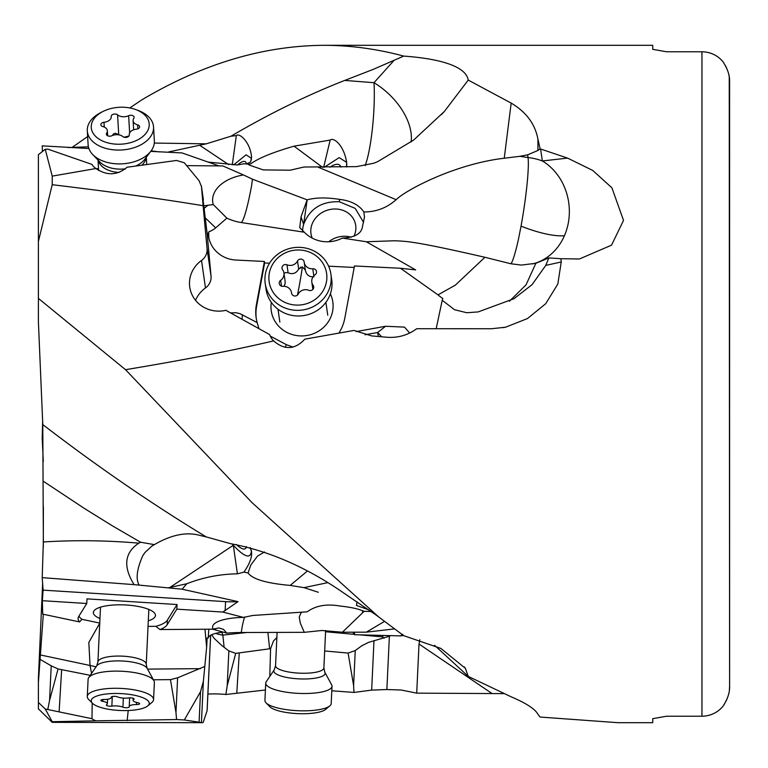 <?xml version="1.0" encoding="UTF-8"?>
<svg xmlns="http://www.w3.org/2000/svg" width="768" height="768" viewBox="0 0 768 768"><rect width="100%" height="100%" fill="white"/><g stroke="black" fill="none" stroke-linecap="round" stroke-linejoin="round"><path stroke-width="1.15" d="M560.89 258.71L548.861 257.923L545.77 265.382L561.245 261.974L560.89 258.71L579.437 258.979L611.539 245.155L623.52 220.416L611.914 187.814L592.762 170.458L567.619 158.112L540.106 148.848L537.926 139.104C535.075 123.965 526.166 111.974 511.171 103.104L468.23 80.074C465.773 64.954 435.12 58.32 403.738 56.093C377.078 48.922 350.41 45.331 323.741 45.312C263.232 45.706 202.723 63.811 142.214 99.619L129.802 107.942M87.638 136.57L72.221 147.35M403.738 56.093L373.219 69.379L344.746 80.429L373.997 82.694A55.296 33.955 -138.1 0 1 411.12 141.974M237.542 164.966A22.81 6.47 -56.3 0 1 245.318 161.722A22.81 6.47 -56.3 0 1 246.384 163.958L250.589 162.058L251.558 157.19C250.646 143.117 239.722 132.394 236.333 135.571L230.88 136.262C269.482 113.626 307.44 95.011 344.746 80.429M230.88 136.262L206.246 143.827L154.301 143.069M38.4 170.064L38.4 172.099M723.091 706.128L722.688 706.675C717.178 712.858 710.266 716.045 701.952 716.227L666.566 716.227L652.742 718.666L652.742 722.688L618.01 722.688L540.106 717.053L537.926 714.259C535.075 708.989 526.166 703.181 511.171 696.835L468.23 676.378L465.398 668.362L440.89 648.442L403.738 635.683L378.72 616.973L252.125 502.723L125.53 369.686C183.696 360.048 233.05 350.448 273.6 340.886C284.544 350.275 294.941 349.709 304.79 339.178L353.981 330.422L371.664 335.904L386.87 337.248C397.872 338.074 407.818 335.232 416.707 328.723L491.462 328.742L505.546 327.216L527.52 318.538L545.741 303.677L557.818 284.035L561.245 261.974M666.566 51.773L652.742 49.334L666.566 51.773L701.952 51.773C710.16 51.907 717.072 55.085 722.688 61.325C717.178 55.142 710.266 51.955 701.952 51.773L701.952 716.227C710.16 716.093 717.072 712.915 722.688 706.675C727.536 699.389 729.84 692.64 729.6 686.41L729.379 690.077M652.742 49.334L652.742 45.312L323.741 45.312M376.522 615.331L344.746 593.702C307.44 567.686 269.482 551.04 230.88 543.754L206.246 536.918C151.757 503.904 97.277 466.464 42.787 424.589L43.354 541.958L42.211 577.651L43.104 590.141L42.355 600.691L42.72 614.131L79.517 621.926L81.994 619.325A44.928 13.094 2.7 0 1 78.912 616.128M38.4 321.821L38.4 298.397L38.4 321.821L42.787 424.589M38.4 241.43L38.4 154.704L45.245 149.27L52.224 176.112L95.962 168.538C106.906 175.882 117.302 175.44 127.152 167.222L176.573 160.464L184.33 162.787L199.094 180.768L201.446 186.47L203.117 205.718C159.504 198.538 109.21 191.539 52.224 184.704L38.4 241.43L38.4 298.397L125.53 369.686M434.65 645.36L468.23 676.378M356.41 605.414L368.698 609.811M652.742 718.666L666.566 716.227M503.558 693.619L416.707 693.149L401.242 690.019L386.87 689.53L389.376 636.25L390.509 635.645M331.805 690.778L353.981 692.438L371.664 690.106L386.87 689.53M353.981 692.438L353.606 685.584L355.248 650.554L361.661 645.859L368.429 642.413L389.376 636.25M324.672 650.976L348.106 653.078L353.606 685.584M276.864 637.507L273.514 640.934L270.586 648.643L269.798 676.426M202.368 722.688L52.224 722.352L38.4 708.864L38.4 702.461L45.245 708.998L91.987 718.704A20.045 5.837 -177.3 0 0 95.962 720.826L176.573 719.549L184.33 719.962L202.368 722.688L203.117 722.534L207.072 710.803A13.824 3.629 2.7 0 0 207.12 710.534L210.653 635.251M207.888 694.09A29.722 7.805 -177.3 0 1 225.859 694.493L265.411 690M45.245 708.998L52.224 721.709L95.962 720.826M52.224 721.709L52.224 722.352M208.358 635.914L208.262 637.997A23.875 6.269 -177.3 0 0 207.101 637.882A24.058 1.738 -86.2 0 1 206.64 647.213L204.96 629.184M184.33 719.962L200.525 691.709L203.376 681.312L206.64 647.213M176.573 719.549L175.968 712.531L177.61 677.808L204.71 666.49M153.408 679.766L170.467 679.632L175.968 712.531M127.152 720.643L128.208 710.515M92.198 702.998L91.987 718.704M38.4 702.461L38.4 678.173L42.653 582.97M43.315 614.256L38.4 682.531M88.896 148.522L42.211 145.843L42.442 151.498M206.246 536.918L199.997 535.44C186.557 531.667 171.341 534.73 154.368 544.627L140.621 542.237L112.589 525.965L84.643 508.618L43.075 481.085M168.038 587.856L186.768 583.766L182.093 589.19L134.083 584.64L42.211 577.651M154.368 544.627L151.747 546.182L144.883 552.605L142.752 555.754C136.8 569.318 135.61 579.11 139.162 585.12M251.338 550.138L251.405 551.011C250.675 559.2 244.646 557.29 233.309 545.29A31.104 8.938 56.4 0 1 232.109 543.898M169.968 587.405L233.309 545.29L237.408 573.83C219.744 574.128 202.858 577.44 186.768 583.766M237.408 573.83L243.936 572.131C249.571 563.962 252.115 557.28 251.558 552.086L250.224 547.507M236.371 544.512A22.81 6.557 -123.6 0 0 245.28 548.717A22.81 6.557 -123.6 0 0 246.365 546.528M264.547 551.971L257.587 556.013L250.79 565.037L248.083 572.966L243.936 572.131M318.355 592.262L303.965 587.645L327.312 582.749M248.083 572.966C252.47 579.178 266.506 583.325 290.189 585.408L303.965 587.645M371.088 611.491L363.859 611.338C359.021 608.966 350.909 607.171 339.533 605.962C326.486 603.706 315.696 605.664 307.171 611.818L252.739 615.466L243.494 617.414L222.845 612.058L238.032 601.632L182.093 589.19M364.243 611.232L342.374 632.227L321.792 630.499L304.282 632.333L241.277 632.506A50.976 13.382 -177.3 0 0 226.867 633.149L223.45 629.338L218.794 627.936L213.264 629.184L159.984 629.549A44.928 13.094 -177.3 0 0 167.174 624.73L176.842 609.158L222.845 612.058M302.15 612.096L301.008 612.902L299.213 617.088L300.384 623.357L304.282 632.333M342.374 632.227L366.346 632.16L384.461 621.408M416.707 693.149L419.011 644.035L419.837 639.658M355.248 650.554L348.106 653.078M267.907 632.429L269.616 648.787L270.586 648.643M225.859 694.493L227.222 685.718L235.709 653.376L269.616 648.787M211.69 634.723L214.051 638.237L221.866 645.581L228.854 650.909L227.222 685.718M208.262 637.997A29.722 7.805 -177.3 0 1 223.133 632.102M208.368 635.683L208.675 631.162A23.098 1.776 -88.5 0 1 208.906 629.155M214.81 628.579L215.664 630.01A18.998 4.992 2.7 0 0 211.978 629.165M215.664 630.01L226.867 633.149M366.346 632.16L394.435 628.906M403.44 635.462L400.483 635.894L402.787 634.358M352.838 632.198L354.48 634.704L400.483 635.894M383.482 635.462L382.253 636.864A24.192 3.763 95.1 0 0 382.493 635.434M354.48 634.704L354.595 632.189M221.942 632.237A24.192 11.923 -96.2 0 0 222.835 635.098L246.922 632.486M235.709 653.376L228.854 650.909M42.355 600.691L86.765 603.494L86.986 598.867L177.062 604.541L167.395 620.102A44.928 13.094 2.7 0 1 155.818 626.323L159.984 629.549M213.264 629.184A38.41 11.194 2.7 0 1 214.723 623.482A38.41 11.194 2.7 0 1 227.789 618.797A38.41 11.194 2.7 0 1 243.494 617.414M244.675 617.069A55.296 9.917 -90.2 0 0 241.277 632.506M155.818 626.323L148.032 626.39M177.61 677.808L170.467 679.632M99.744 623.28L88.829 642.403L90.048 665.472L96.058 666.816M40.493 654.979L90.048 665.472L91.555 673.44M47.866 709.094L49.584 700.339L58.07 668.957L90.269 675.322M40.08 659.347L51.216 665.827L49.584 700.339M51.216 665.827L58.07 668.957M99.754 623.088L81.994 619.325M86.765 603.494L78.778 616.349A44.928 13.094 -177.3 0 0 78.106 618.413A44.928 13.094 -177.3 0 0 79.517 621.926M176.842 609.158L177.062 604.541M238.032 601.632A29.722 8.659 2.7 0 1 225.571 601.632L43.104 590.141M134.093 584.64C122.918 566.554 124.483 552.73 138.797 543.168C107.03 540.394 75.216 539.99 43.354 541.958M138.797 543.168L140.621 542.237M148.291 620.813A31.104 9.062 -177.3 0 0 141.763 607.21A31.104 9.062 -177.3 0 0 124.397 604.906A31.104 9.062 -177.3 0 0 107.75 605.606A31.104 9.062 -177.3 0 0 99.965 618.528M43.296 547.162L43.373 506.64M43.296 461.51L42.211 438.47L42.653 420.547M206.246 143.827L168.806 151.91M159.446 151.92L151.123 150.854M68.17 147.581L88.406 146.803M219.024 165.898L182.093 152.938L150.73 151.373M154.368 151.306L153.629 151.632M208.301 162.086L237.408 164.966L243.936 163.776L248.083 164.083L249.187 165.034L263.251 169.91L290.189 170.208L303.965 167.011L356.554 166.637L373.93 163.181L377.578 161.712L413.635 140.074L444.413 111.427L468.23 80.074M251.357 160.051L251.405 158.304L246.067 154.819L233.683 164.89M340.925 167.098A22.81 8.659 -53.4 0 0 339.552 165.014A22.81 8.659 -53.4 0 0 329.866 167.242M248.726 164.189L250.79 163.824C258.355 158.218 272.774 152.333 294.038 146.17L330.154 140.074C333.878 136.963 344.045 145.594 346.627 162.355L346.57 166.973M346.627 162.355L339.168 157.622L324.278 167.261M346.646 166.973L346.771 164.064M365.213 165.6L366.893 160.301A55.296 8.976 94.4 0 0 373.997 82.694L393.994 60.422M363.859 211.958C376.157 211.968 386.928 207.869 396.154 199.67C406.138 189.773 455.645 163.805 504.25 158.237L519.869 156.307L528.038 157.565A55.296 5.347 98.7 0 1 521.04 226.147L518.842 237.331C516.643 248.208 512.544 263.117 510.758 263.741L484.925 257.28C412.589 240.71 406.742 241.392 394.589 240.758L366.346 241.757L342.374 238.08C354.557 237.523 361.229 233.846 362.371 227.03L364.474 217.114L363.859 211.958C359.021 204.883 350.909 200.688 339.533 199.382C326.486 197.347 315.696 197.501 307.171 199.843L303.619 224.381C309.686 208.742 321.59 201.187 339.331 201.734L339.533 199.382M205.306 217.91L215.664 227.885L226.867 218.141L213.264 204.566A38.41 24.432 176.6 0 1 227.789 180.01A38.41 24.432 176.6 0 1 243.494 174.96L252.739 179.318L307.171 199.843M252.432 179.184L251.664 185.357A55.296 5.347 -81.3 0 1 241.277 222.547A50.976 48.355 -8.2 0 1 226.867 218.141M243.494 174.96L222.845 165.936L186.691 165.638M396.154 199.67L318.355 167.251M363.562 222.355L355.219 208.406L339.331 201.734M302.592 231.36A31.104 27.542 160.8 0 1 302.87 227.846A31.104 27.542 160.8 0 1 303.619 224.381L301.008 216.883L299.741 227.606L304.282 232.224C309.082 237.082 314.918 240.115 321.792 241.344C329.04 242.496 335.904 241.402 342.374 238.08M353.99 236.246A22.81 20.198 -19.2 0 0 355.872 227.933A22.81 20.198 -19.2 0 0 354.864 221.971A22.81 20.198 -19.2 0 0 329.971 209.501A22.81 20.198 -19.2 0 0 310.79 231.024A22.81 20.198 -19.2 0 0 311.789 236.986A22.81 20.198 -19.2 0 0 312.24 238.147M511.171 103.104L504.25 158.237M540.106 148.848L537.926 150.48L527.645 154.829L519.869 156.307M540.605 149.021L542.333 160.954A55.363 52.522 171.8 0 0 528.038 157.565L527.645 154.829M548.861 257.923L535.853 263.29L521.328 265.085L510.758 263.741M567.619 158.112L542.333 160.954A55.363 48.096 -96.4 0 1 564.451 235.661A55.363 48.096 -96.4 0 1 532.522 263.933M545.77 265.382L532.118 284.592L513.984 298.714L478.176 311.914L466.762 312.73L454.522 309.715L442.214 300.259L436.186 328.733M203.117 205.718L207.072 248.678A13.824 13.114 171.8 0 1 206.909 252.106A13.824 13.114 171.8 0 1 201.523 260.458A29.722 28.195 -8.2 0 0 189.926 278.41A29.722 28.195 -8.2 0 0 189.754 287.146A29.722 28.195 -8.2 0 0 225.859 310.31L269.626 334.589A20.045 19.018 -8.2 0 0 273.6 340.886M45.245 149.27L47.866 149.136L91.987 164.419A20.045 12.749 -3.4 0 0 95.962 168.538M52.224 176.112L52.224 184.704M96.067 168.634L98.515 168.653M213.264 204.566L204.029 205.776M304.282 232.224L241.277 222.547M307.114 199.91L301.008 216.883M215.664 227.885A18.998 18.019 171.8 0 1 208.973 231.677A23.098 1.478 -87.1 0 1 208.675 232.838L208.973 231.677M208.829 237.821A29.722 28.195 171.8 0 1 208.819 233.837M366.346 241.757L415.67 269.914L400.483 268.262L437.99 294.864A52.042 49.373 -8.2 0 0 442.858 298.55A65.424 6.326 98.7 0 1 442.214 300.259M484.925 257.28L455.299 285.178L437.99 294.864M338.89 333.101A44.928 42.624 -8.2 0 0 344.813 318.154L354.48 265.968L400.483 268.262M409.68 333.014L404.496 327.12L385.603 326.256L356.218 331.594M378.346 336.499L377.645 332.496A24.192 5.664 -128.1 0 1 381.552 336.778M195.552 300.336A29.722 28.195 171.8 0 1 205.488 287.942A13.824 13.114 -8.2 0 0 210.883 279.59A13.824 13.114 -8.2 0 0 211.037 276.163L207.101 233.357L201.379 185.885L203.261 198.922M203.251 198.874L203.376 199.824M207.101 233.357A23.875 22.646 171.8 0 0 208.262 233.098L208.675 232.838M208.262 233.098A29.722 28.195 -8.2 0 0 208.522 236.102A29.722 28.195 -8.2 0 0 235.939 260.045L264.403 261.466L256.416 304.57A44.928 42.624 -8.2 0 0 256.147 317.779A44.928 42.624 -8.2 0 0 257.155 322.608L240.096 313.69L235.939 312.72L230.755 312.902M256.272 318.528A44.928 42.624 171.8 0 1 256.637 306.086L264.624 262.982L269.52 263.222M328.608 266.179L354.202 267.456M264.624 262.982L264.403 261.466M293.04 347.107L286.378 344.678L270.25 336.058M271.325 302.371A31.104 29.51 -8.2 0 0 302.035 335.933A31.104 29.51 -8.2 0 0 330.365 293.856M286.378 344.678L285.245 347.338M258.97 328.627L257.155 322.608M328.752 241.766A22.81 20.198 160.8 0 1 351.226 237.206M521.04 226.147A55.363 15.12 -156.6 0 0 523.661 227.155A55.363 15.12 -156.6 0 0 564.451 235.661M723.898 63.072L722.688 61.325C727.536 68.611 729.84 75.36 729.6 81.59L729.6 686.41L729.245 76.954M729.235 76.896L728.899 75.043M727.075 69.158L726.029 66.826M725.942 66.653L725.174 65.203M728.755 693.59L728.525 694.522M727.459 697.872L726.998 699.024M726.518 700.147L725.99 701.261M724.637 703.738L723.907 704.918M331.517 684.586A33.178 8.707 -177.3 0 1 331.67 684.845A33.178 8.707 -177.3 0 1 332.016 686.227A33.178 8.707 -177.3 0 1 301.565 693.485A33.178 8.707 -177.3 0 1 266.237 684.768A33.178 8.707 -177.3 0 1 265.728 683.126A33.178 8.707 -177.3 0 1 266.208 681.773L274.186 669.907A25.67 6.739 -177.3 0 0 274.205 672.221A25.67 6.739 -177.3 0 0 303.552 678.989A25.67 6.739 -177.3 0 0 324.835 672.278L323.875 667.949L325.632 630.538M265.728 683.126L264.922 700.445A33.178 8.707 2.7 0 0 265.421 702.086A33.178 8.707 2.7 0 0 266.064 702.874A33.178 8.707 2.7 0 0 297.658 710.698A33.178 8.707 2.7 0 0 329.846 705.859A33.178 8.707 2.7 0 0 331.2 703.555L332.016 686.227M266.064 702.874L269.875 706.762A29.03 7.622 2.7 0 0 297.514 713.606A29.03 7.622 2.7 0 0 325.68 709.373L329.846 705.859M265.229 283.584L266.035 289.21A33.178 31.478 -8.2 0 0 298.234 315.984A33.178 31.478 -8.2 0 0 331.517 289.488A33.178 31.478 -8.2 0 0 331.709 279.734L330.902 274.109A33.178 31.478 171.8 0 1 330.701 283.862A33.178 31.478 171.8 0 1 297.418 310.349A33.178 31.478 171.8 0 1 265.229 283.584A33.178 31.478 171.8 0 1 265.421 273.83A33.178 31.478 171.8 0 1 298.704 247.334A33.178 31.478 171.8 0 1 330.902 274.109M326.429 281.933A29.03 27.542 171.8 0 1 292.829 304.762A29.03 27.542 171.8 0 1 269.318 273.158A29.03 27.542 171.8 0 1 302.918 250.33A29.03 27.542 171.8 0 1 326.429 281.933M316.483 272.621A3.514 3.331 -8.2 0 0 312.778 268.771A8.074 7.661 171.8 0 1 304.166 262.022A3.514 3.331 -8.2 0 0 297.523 260.995A8.074 7.661 171.8 0 1 286.954 264.797A3.514 3.331 -8.2 0 0 282.614 269.779A8.074 7.661 171.8 0 1 280.666 280.33A3.514 3.331 -8.2 0 0 282.97 286.32A8.074 7.661 171.8 0 1 291.581 293.069A3.514 3.331 -8.2 0 0 298.224 294.096A8.074 7.661 171.8 0 1 308.794 290.294A3.514 3.331 -8.2 0 0 313.133 285.312A8.074 7.661 171.8 0 1 315.082 274.762A3.514 3.331 -8.2 0 0 316.483 272.621M313.939 276.797C309.178 277.142 306.317 274.886 305.328 270.048L304.205 262.282M284.035 286.301L285.091 283.709L285.12 281.27M286.954 264.797L288.115 272.832L285.715 272.506L284.006 273.494M288.115 272.832C292.714 274.618 296.237 273.35 298.675 269.03L302.41 266.909L305.328 270.048M153.562 699.629L154.378 682.454A33.178 9.667 -177.3 0 0 153.936 680.736A33.178 9.667 -177.3 0 0 126.998 671.616A33.178 9.667 -177.3 0 0 88.694 677.654A33.178 9.667 -177.3 0 0 88.099 679.325L87.283 696.499A33.178 9.667 2.7 0 1 126.182 688.781A33.178 9.667 2.7 0 1 153.562 699.629A33.178 9.667 2.7 0 1 151.853 702.499L147.734 705.907A29.03 8.458 2.7 0 1 115.19 710.15A29.03 8.458 2.7 0 1 92.496 703.296A29.03 8.458 2.7 0 1 125.28 693.907A29.03 8.458 2.7 0 1 147.734 705.907M92.496 703.296L88.714 699.514A33.178 9.667 2.7 0 1 87.283 696.499M115.334 696.384A3.514 1.027 -177.3 0 0 111.216 697.2A3.514 1.027 -177.3 0 0 111.226 697.286A8.074 2.352 2.7 0 1 111.245 697.488A8.074 2.352 2.7 0 1 103.997 699.485A3.514 1.027 -177.3 0 0 100.848 700.358A3.514 1.027 -177.3 0 0 102.826 701.376A8.074 2.352 2.7 0 1 107.376 703.728A8.074 2.352 2.7 0 1 106.666 704.63A3.514 1.027 -177.3 0 0 106.358 705.014A3.514 1.027 -177.3 0 0 109.258 706.166A3.514 1.027 -177.3 0 0 111.84 706.118A8.074 2.352 2.7 0 1 117.763 706.003A8.074 2.352 2.7 0 1 122.909 707.165A3.514 1.027 -177.3 0 0 125.136 707.674A3.514 1.027 -177.3 0 0 129.254 706.858A3.514 1.027 -177.3 0 0 129.245 706.771A8.074 2.352 2.7 0 1 129.226 706.56A8.074 2.352 2.7 0 1 136.474 704.563A3.514 1.027 -177.3 0 0 139.632 703.699A3.514 1.027 -177.3 0 0 137.645 702.672A8.074 2.352 2.7 0 1 133.094 700.33A8.074 2.352 2.7 0 1 133.805 699.427A3.514 1.027 -177.3 0 0 134.112 699.034A3.514 1.027 -177.3 0 0 131.213 697.882A3.514 1.027 -177.3 0 0 128.64 697.939A8.074 2.352 2.7 0 1 122.707 698.045A8.074 2.352 2.7 0 1 117.571 696.883A3.514 1.027 -177.3 0 0 115.334 696.384M87.302 130.867L88.118 144.71A33.178 21.101 -3.4 0 0 92.688 154.502A33.178 21.101 -3.4 0 0 115.478 163.766A33.178 21.101 -3.4 0 0 150.95 151.085A33.178 21.101 -3.4 0 0 154.358 140.822L153.542 126.979A33.178 21.101 176.6 0 1 114.662 149.923A33.178 21.101 176.6 0 1 87.302 130.867A33.178 21.101 176.6 0 1 100.646 112.666L102.931 111.504A29.03 18.461 176.6 0 1 125.28 107.347A29.03 18.461 176.6 0 1 135.754 109.574A29.03 18.461 176.6 0 1 147.274 131.462A29.03 18.461 176.6 0 1 115.19 144.106A29.03 18.461 176.6 0 1 92.016 130.963A29.03 18.461 176.6 0 1 102.931 111.504M135.754 109.574L138.163 110.458A33.178 21.101 176.6 0 1 153.542 126.979M115.334 114.038A3.514 2.237 -3.4 0 0 111.216 116.467A3.514 2.237 -3.4 0 0 111.226 116.544A8.074 5.136 176.6 0 1 111.235 116.726A8.074 5.136 176.6 0 1 103.997 122.285A3.514 2.237 -3.4 0 0 100.848 124.704A3.514 2.237 -3.4 0 0 102.826 126.557A8.074 5.136 176.6 0 1 107.366 130.838A8.074 5.136 176.6 0 1 106.666 133.162A3.514 2.237 -3.4 0 0 106.358 134.17A3.514 2.237 -3.4 0 0 109.258 136.186A3.514 2.237 -3.4 0 0 111.84 135.744A8.074 5.136 176.6 0 1 117.763 134.726A8.074 5.136 176.6 0 1 122.909 136.608A3.514 2.237 -3.4 0 0 125.136 137.414A3.514 2.237 -3.4 0 0 129.254 134.995A3.514 2.237 -3.4 0 0 129.245 134.909A8.074 5.136 176.6 0 1 129.235 134.726A8.074 5.136 176.6 0 1 136.474 129.168A3.514 2.237 -3.4 0 0 139.622 126.758A3.514 2.237 -3.4 0 0 137.645 124.896A8.074 5.136 176.6 0 1 133.104 120.624A8.074 5.136 176.6 0 1 133.805 118.301A3.514 2.237 -3.4 0 0 134.112 117.283A3.514 2.237 -3.4 0 0 131.213 115.267A3.514 2.237 -3.4 0 0 128.64 115.709A8.074 5.136 176.6 0 1 122.707 116.726A8.074 5.136 176.6 0 1 117.571 114.854A3.514 2.237 -3.4 0 0 115.334 114.038M117.571 114.854L118.723 134.602L115.325 133.258L113.338 134.035L112.435 135.485M124.013 137.194L128.928 136.032M207.072 710.803L210.614 635.27M203.376 681.312L201.446 722.438M199.094 722.102L200.525 691.709M251.405 551.011L251.558 552.086M356.554 605.376L356.976 601.786M307.152 571.219L290.189 585.408M362.726 610.694L362.371 612.998M419.011 644.035L491.462 693.139M373.987 640.618L371.664 690.106M359.875 634.848L382.253 636.864L384.134 638.15M325.574 631.757L354.24 634.339M239.28 652.915L236.774 693.293M224.102 647.174L222.835 635.098A24.192 11.731 -6 0 1 215.741 633.36M167.395 620.102L167.174 624.73M147.542 669.101L200.323 668.669M61.642 669.677L59.136 711.494M225.149 610.608L225.571 601.632M236.333 135.571L232.282 164.832M199.997 145.478L228.739 164.659M251.405 158.304L251.558 157.19M330.154 140.074L323.674 167.261M294.038 146.17L322.426 167.261M537.926 139.104L537.926 150.48M509.462 301.229L526.061 284.813L535.853 263.29M201.523 260.458L205.488 287.942M207.072 248.678L211.037 276.163M207.965 205.19L204.298 208.224M385.603 326.256L377.645 332.496L365.002 334.79M242.006 319.133L242.458 314.746M256.416 304.57L256.637 306.086M277.104 632.41L275.549 665.683A24.192 6.355 2.7 0 0 275.914 666.883A24.192 6.355 2.7 0 0 301.67 673.238A24.192 6.355 2.7 0 0 323.875 667.949M324.72 672.077A25.67 6.739 -177.3 0 1 324.835 672.278L331.67 684.845M300.25 267.293A24.192 22.954 171.8 0 1 302.342 267.398M312.778 268.771L313.805 275.875M313.133 285.312L313.555 288.24M280.666 280.33L281.501 286.147M297.523 260.995L298.675 269.03M297.466 295.085A57.475 5.558 98.7 0 0 299.155 286.426A57.475 5.558 98.7 0 0 302.41 266.909M146.237 664.33L147.13 668.352A25.67 7.478 -177.3 0 0 126.278 661.286A25.67 7.478 -177.3 0 0 96.643 665.962L97.91 662.045A24.192 7.046 2.7 0 1 126.269 656.419A24.192 7.046 2.7 0 1 146.237 664.33L148.829 609.437M133.805 699.427L133.843 698.611M136.474 704.563L136.579 702.451M122.909 707.165L123.331 698.102M111.84 706.118L112.291 696.518M102.826 701.376L102.912 699.523M146.16 157.43A24.192 15.389 176.6 0 1 141.859 165.187M119.078 172.426A24.192 15.389 176.6 0 1 117.869 172.358A24.192 15.389 176.6 0 1 98.198 160.253M92.688 154.502L99.734 161.856A25.67 16.33 -3.4 0 0 117.36 169.027A25.67 16.33 -3.4 0 0 125.462 168.835M135.715 166.032A25.67 16.33 -3.4 0 0 144.816 159.216L150.95 151.085M104.275 127.085L103.997 122.285M128.64 115.709L129.648 132.893M137.645 124.896L137.875 128.832M106.666 133.162L106.781 135.139M378.72 616.973L376.464 615.302M464.458 666.96L465.36 668.381M505.536 327.158L503.078 327.706M441.36 114.749L444.374 111.398M275.549 665.683L274.186 669.907M278.006 309.245L279.859 322.118M325.891 302.333L327.754 315.206M312.874 289.382L311.818 282.067M291.629 293.395L291.552 292.81M285.12 281.222L283.939 273.024M97.91 662.045L100.502 607.152M147.13 668.352L153.936 680.736M96.643 665.962L88.694 677.654M133.19 698.285L133.094 700.33M129.638 697.843L129.226 706.56M107.587 699.274L107.376 703.728M146.314 157.229L146.746 164.515M98.016 160.061L98.63 170.467M133.642 129.802L133.104 120.624M107.654 135.782L107.366 130.838"/></g></svg>
